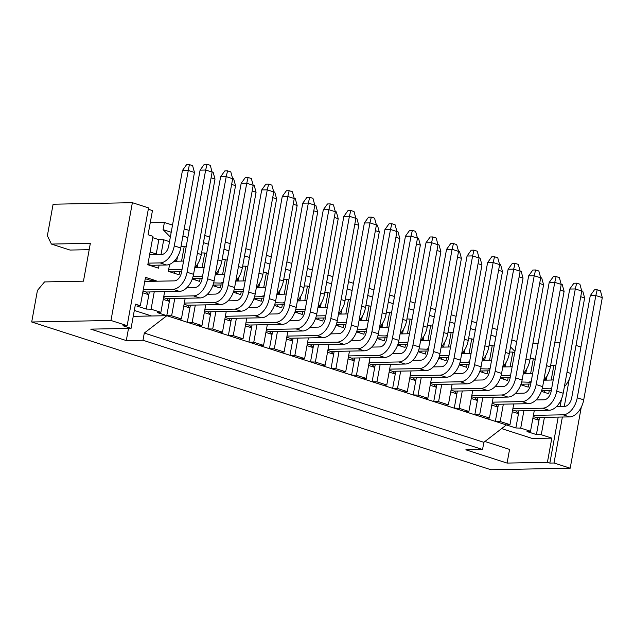 <?xml version="1.0" encoding="UTF-8"?>
<svg xmlns="http://www.w3.org/2000/svg" width="634" height="634" viewBox="0 0 634 634"><rect width="100%" height="100%" fill="white"/><g stroke="black" fill="none" stroke-linecap="round" stroke-linejoin="round"><path stroke-width="0.95" d="M562.374 417.029L554.021 463.002L570.188 468.209L581.267 407.226M580.942 347.004L576.013 345.419M569.269 379.077L564.3 406.402M554.021 463.002L549.844 463.089L547.419 462.305L507.089 463.082L465.855 449.815L482.545 449.498L142.983 340.252L126.293 340.577L90.725 329.133L131.056 328.357L122.972 325.749L127.141 325.67L110.974 320.471L31.7 321.993L490.914 469.731L570.188 468.209M511.804 339.935L516.726 341.52M532.932 343.287L538.163 343.184M554.742 342.867L559.973 342.764M31.7 321.993L37.43 290.443L44.523 281.924L83.466 281.179L90.345 243.321L51.402 244.066L47.368 235.761L53.105 204.211L132.379 202.69L148.546 207.889L127.141 325.67M148.308 209.236L152.461 210.575L148.063 234.762L152.96 236.331L147.801 264.727L158.548 268.182L159.094 265.139M150.25 222.748L164.388 222.471L172.511 225.086M184.217 228.85L189.146 230.435M204.758 235.46L209.68 237.045M225.292 242.061L230.213 243.646M245.826 248.671L250.747 250.256M266.359 255.28L271.281 256.865M286.893 261.882L291.822 263.467M307.427 268.491L312.356 270.076M327.968 275.101L332.89 276.678M348.502 281.702L353.423 283.287M369.036 288.312L373.957 289.897M389.569 294.921L394.491 296.498M410.103 301.522L415.032 303.107M430.644 308.132L435.566 309.717M451.178 314.733L456.1 316.318M471.712 321.343L476.633 322.928M492.246 327.952L497.167 329.537M561.502 398.944L560.131 406.481M558.197 417.109L549.844 463.089M142.983 340.252L144.29 333.064L166.853 315.692L133.243 316.334M128.512 328.404L126.293 340.577M154.244 291.854L151.09 309.194L146.24 309.059L136.857 306.04L140.352 305.739L135.454 304.169L131.056 328.357M339.063 351.307L335.909 368.655L345.704 371.809L349.461 351.109M359.597 357.917L356.443 375.265L366.238 378.411L369.994 357.719M380.131 364.526L376.976 381.866L386.772 385.02L390.536 364.32M400.664 371.128L397.51 388.476L407.305 391.63L411.07 370.93M421.198 377.737L418.052 395.085L427.839 398.231L431.603 377.539M441.732 384.347L438.585 401.687L448.373 404.841L452.137 384.141M462.273 390.948L459.119 408.296L468.914 411.45L472.671 390.75M482.807 397.558L479.653 414.905L489.448 418.052L493.204 397.359M503.341 404.159L500.186 421.507L509.982 424.661L513.746 403.961M523.874 410.769L520.72 428.116L530.515 431.271L534.28 410.57M544.408 417.378L541.262 434.726L551.818 438.118L547.419 462.305M555.764 365.921L553.87 365.319L551.2 380.035M549.266 390.663L548.711 393.706L541.357 391.344M535.231 359.319L533.337 358.709L530.658 373.434M528.732 384.061L528.177 387.105L520.823 384.735M514.697 352.71L512.803 352.1L510.124 366.824M508.199 377.452L507.644 380.495L500.289 378.133M494.155 346.109L492.269 345.498L489.591 360.215M487.657 370.842L487.11 373.894L479.756 371.524M473.622 339.499L471.728 338.889L469.057 353.613M467.123 364.241L466.569 367.284L459.214 364.915M453.088 332.89L451.194 332.279L448.523 347.004M446.59 357.631L446.035 360.675L438.68 358.313M432.554 326.288L430.66 325.678L427.982 340.403M426.056 351.022L425.501 354.073L418.147 351.704M412.021 319.679L410.127 319.068L407.448 333.793M405.522 344.421L404.967 347.464L397.613 345.094M391.479 313.069L389.593 312.467L386.914 327.184M384.981 337.811L384.434 340.854L377.079 338.493M370.945 306.468L369.059 305.857L366.381 320.582M364.447 331.202L363.892 334.253L356.538 331.883M350.412 299.858L348.518 299.248L345.847 313.973M343.913 324.6L343.359 327.643L336.004 325.274M329.878 293.249L327.984 292.646L325.313 307.363M323.38 317.991L322.825 321.034L315.47 318.672M309.344 286.647L307.45 286.037L304.772 300.762M302.846 311.389L302.291 314.432L294.937 312.063M288.811 280.038L286.917 279.428L284.238 294.152M282.312 304.78L281.758 307.823L274.403 305.461M268.269 273.428L266.383 272.826L263.704 287.543M261.771 298.17L261.224 301.213L253.869 298.852M247.736 266.827L245.841 266.217L243.171 280.941M241.237 291.569L240.682 294.612L233.328 292.242M227.202 260.217L225.308 259.607L222.637 274.332M220.703 284.959L220.149 288.002L212.794 285.641M206.668 253.616L204.774 253.006L202.095 267.73M200.17 278.35L199.615 281.401L192.26 279.031M186.134 247.006L184.24 246.396L181.562 261.121M179.636 271.748L179.081 274.791L168.335 271.336L169.611 264.338M169.5 241.657L163.707 239.787L161.028 254.511M140.352 305.739L145.511 277.351L156.249 280.807L156.178 281.227M151.09 309.194L160.885 312.348L164.642 291.648M174.778 298.456L171.624 315.803L181.419 318.957L185.183 298.257M195.312 305.065L192.157 322.413L201.953 325.559L205.717 304.867M215.845 311.666L212.699 329.014L222.486 332.168L226.251 311.468M236.387 318.276L233.233 335.624L243.028 338.778L246.784 318.078M256.921 324.885L253.766 342.233L263.562 345.379L267.318 324.679M277.454 331.487L274.3 348.835L284.095 351.989L287.86 331.289M297.988 338.096L294.834 355.444L304.629 358.59L308.393 337.898M318.522 344.706L315.375 362.054L325.163 365.2L328.927 344.5M132.379 202.69L110.974 320.471M551.818 438.118L532.346 438.49L501.637 428.616M484.923 441.478L509.57 449.411L507.089 463.082M498.443 404.254L495.336 421.372L506.407 424.931L483.853 442.31L482.545 449.498M483.853 442.31L144.29 333.064M510.536 346.917L514.935 351.379M170.348 237.029L163.081 229.659L164.388 222.471M163.081 229.659L171.212 232.274M182.917 236.038L187.838 237.623M203.451 242.648L208.372 244.233M223.984 249.249L228.906 250.834M244.518 255.859L249.439 257.444M265.052 262.468L269.981 264.045M285.585 269.07L290.515 270.655M306.127 275.679L311.048 277.264M326.661 282.281L331.582 283.866M347.194 288.89L352.116 290.475M367.728 295.499L372.649 297.084M388.262 302.101L393.191 303.686M408.803 308.71L413.725 310.295M429.337 315.32L434.258 316.905M449.871 321.921L454.792 323.506M470.404 328.531L475.326 330.116M490.938 335.14L495.867 336.717M171.624 315.803L166.774 315.661L157.391 312.649L160.885 312.348M134.313 310.438L151.558 315.986M166.853 315.692L177.932 319.251L181.419 318.957M500.186 421.507L495.336 421.372L177.932 319.251M345.704 371.809L342.209 372.11M354.699 358.012L351.585 375.122L356.443 375.265M362.743 378.712L366.238 378.411M375.233 364.613L372.126 381.731L376.976 381.866M383.277 385.321L386.772 385.02M395.767 371.223L392.66 388.341L397.51 388.476M403.818 391.923L407.305 391.63M416.3 377.832L413.194 394.942L418.052 395.085M424.352 398.532L427.839 398.231M436.842 384.434L433.727 401.552L438.585 401.687M444.886 405.142L448.373 404.841M457.376 391.043L454.261 408.153L459.119 408.296M465.419 411.743L468.914 411.45M477.909 397.653L474.803 414.763L479.653 414.905M485.953 418.353L489.448 418.052M541.262 434.726L536.404 434.583L527.028 431.564L530.515 431.271M520.72 428.116L515.87 427.974L506.495 424.962L509.982 424.661M518.977 410.864L515.87 427.974M539.518 417.473L536.404 434.583M530.143 358.614L533.337 358.709M550.677 365.224L553.87 365.319M509.609 352.013L512.803 352.1M547.087 375.788L546.302 380.131M544.368 390.758L544.099 392.224M526.553 369.178L525.768 373.529M523.835 384.149L523.565 385.623M506.019 362.577L505.227 366.92M503.301 377.547L503.031 379.013M489.076 345.403L492.269 345.498M485.486 355.967L484.693 360.31M482.767 370.938L482.498 372.404M468.542 338.802L471.728 338.889M464.952 349.366L464.159 353.709M462.226 364.336L461.964 365.802M448 332.192L451.194 332.279M444.41 342.756L443.626 347.099M441.692 357.727L441.423 359.193M427.467 325.583L430.66 325.678M423.877 336.147L423.092 340.49M421.158 351.117L420.889 352.583M406.933 318.981L410.127 319.068M403.343 329.545L402.55 333.888M400.625 344.516L400.355 345.982M386.399 312.372L389.593 312.467M382.809 322.936L382.017 327.279M380.091 337.906L379.821 339.372M365.866 305.762L369.059 305.857M362.276 316.326L361.483 320.677M359.549 331.297L359.288 332.771M345.332 299.161L348.518 299.248M341.742 309.725L340.949 314.068M339.016 324.695L338.754 326.161M324.79 292.551L327.984 292.646M321.2 303.115L320.416 307.458M318.482 318.086L318.213 319.552M304.257 285.942L307.45 286.037M300.667 296.506L299.882 300.857M297.948 311.476L297.679 312.95M283.723 279.34L286.917 279.428M280.133 289.904L279.34 294.247M277.415 304.875L277.145 306.341M263.189 272.731L266.383 272.826M259.599 283.295L258.807 287.638M256.873 298.265L256.611 299.731M242.656 266.122L245.841 266.217M239.066 276.686L238.273 281.036M236.339 291.664L236.078 293.13M222.114 259.52L225.308 259.607M218.524 270.084L217.739 274.427M215.806 285.054L215.536 286.52M201.58 252.911L204.774 253.006M197.99 263.475L197.206 267.817M195.272 278.445L195.003 279.911M152.715 237.679L158.849 239.652L163.707 239.787M181.047 246.309L184.24 246.396M177.457 256.873L176.664 261.216M174.738 271.843L174.469 273.309M158.849 239.652L156.13 254.606M154.205 265.234L153.935 266.7M145.265 278.691L151.399 280.664L156.249 280.807M149.347 291.941L146.24 309.059M150.266 281.337L151.399 280.664L151.28 281.322M169.88 298.551L166.774 315.661M190.414 305.16L187.307 322.27L192.157 322.413M198.466 325.86L201.953 325.559M210.956 311.762L207.841 328.88L212.699 329.014M218.999 332.47L222.486 332.168M231.489 318.371L228.375 335.481L233.233 335.624M239.533 339.071L243.028 338.778M252.023 324.98L248.916 342.091L253.766 342.233M260.067 345.681L263.562 345.379M272.557 331.582L269.45 348.7L274.3 348.835M280.608 352.29L284.095 351.989M293.09 338.191L289.984 355.302L294.834 355.444M301.142 358.892L304.629 358.59M313.632 344.801L310.517 361.911L315.375 362.054M321.676 365.501L325.163 365.2M334.166 351.402L331.051 368.52L335.909 368.655M51.402 244.066L70.002 250.05L89.188 249.685M166.821 298.606L169.373 301.364L163.239 299.391M146.288 292.005L148.839 294.755L142.705 292.781M331.106 351.466L333.65 354.216L327.516 352.242M310.565 344.856L313.117 347.606L306.983 345.633M290.031 338.247L292.583 341.005L286.449 339.031M269.498 331.645L272.049 334.395L265.915 332.422M248.964 325.036L251.508 327.786L245.382 325.813M228.43 318.426L230.974 321.184L224.848 319.211M207.897 311.825L210.44 314.575L204.306 312.602M187.355 305.216L189.907 307.966L183.773 306M495.384 404.318L497.936 407.068L491.802 405.094M474.85 397.708L477.402 400.458L471.268 398.493M454.316 391.099L456.86 393.857L450.734 391.883M433.783 384.497L436.327 387.247L430.193 385.274M413.241 377.888L415.793 380.646L409.659 378.672M392.708 371.286L395.259 374.036L389.125 372.063M372.174 364.677L374.726 367.427L368.592 365.453M351.64 358.067L354.184 360.825L348.058 358.852M536.451 417.529L539.003 420.279L532.869 418.305M515.918 410.919L518.469 413.677L512.335 411.704M524.31 372.364L525.887 372.871L524.754 373.545M544.844 378.974L546.421 379.481L545.288 380.154M541.484 391.004L541.983 391.543M520.95 384.394L521.449 384.941M503.776 365.763L505.346 366.262L504.212 366.935M500.408 377.793L500.908 378.332M483.235 359.153L484.812 359.66L483.679 360.334M479.875 371.183L480.374 371.722M462.701 352.544L464.278 353.051L463.145 353.724M459.341 364.582L459.84 365.121M442.167 345.942L443.745 346.449L442.611 347.123M438.807 357.972L439.307 358.511M421.634 339.333L423.211 339.84L422.078 340.513M418.274 351.363L418.773 351.902M401.1 332.723L402.669 333.23L401.536 333.904M397.732 344.761L398.239 345.3M380.566 326.122L382.136 326.629L381.002 327.303M377.198 338.152L377.698 338.691M360.025 319.512L361.602 320.019L360.469 320.693M356.665 331.542L357.164 332.081M339.491 312.903L341.068 313.41L339.935 314.084M336.131 324.941L336.63 325.48M318.957 306.301L320.535 306.808L319.401 307.482M315.597 318.331L316.097 318.87M298.424 299.692L300.001 300.199L298.86 300.873M295.064 311.722L295.563 312.269M277.89 293.082L279.459 293.59L278.326 294.263M274.522 305.12L275.021 305.659M257.349 286.481L258.926 286.988L257.792 287.662M253.988 298.511L254.488 299.05M236.815 279.871L238.392 280.379L237.259 281.052M233.455 291.902L233.954 292.448M216.281 273.27L217.858 273.777L216.725 274.451M212.921 285.3L213.42 285.839M195.748 266.66L197.325 267.168L196.191 267.841M192.387 278.691L192.887 279.229M150.115 251.983L156.249 253.957L155.116 254.63M175.214 260.051L176.783 260.558L175.65 261.232M171.679 271.899L172.353 272.628M151.138 265.289L151.811 266.018M168.414 270.916L171.489 271.899L181.641 271.709M147.88 264.307L150.955 265.297L166.56 264.996L160.093 262.912L148.087 263.15M163.564 297.623L166.639 298.614L199.908 297.972L193.441 295.896A17.332 10.762 -72.2 0 0 207.627 278.849L226.203 176.632L220.64 176.743L202.064 278.96A8.67 5.381 107.8 0 1 194.971 287.479L186.903 287.638M143.022 291.014L146.097 292.005L179.374 291.363L172.908 289.286A17.332 10.762 -72.2 0 0 187.085 272.248L205.662 170.031L200.098 170.134L181.522 272.351A8.67 5.381 107.8 0 1 174.437 280.87L144.766 281.441M327.841 350.475L330.916 351.466L364.185 350.824L357.719 348.748A17.332 10.762 -72.2 0 0 371.904 331.709L390.481 229.484L384.917 229.595L366.341 331.812A8.67 5.381 107.8 0 1 359.248 340.331L351.188 340.49M307.308 343.874L310.383 344.856L343.652 344.222L337.185 342.138A17.332 10.762 -72.2 0 0 351.371 325.099L369.947 222.883L364.384 222.986L345.807 325.202A8.67 5.381 107.8 0 1 338.714 333.722L330.647 333.88M286.774 337.264L289.849 338.255L323.118 337.613L316.651 335.529A17.332 10.762 -72.2 0 0 330.837 318.49L349.413 216.273L343.85 216.384L325.274 318.601A8.67 5.381 107.8 0 1 318.181 327.12L310.113 327.271M266.232 330.655L269.315 331.645L302.584 331.003L296.118 328.927A17.332 10.762 -72.2 0 0 310.295 311.888L328.872 209.672L323.308 209.775L304.74 311.991A8.67 5.381 107.8 0 1 297.647 320.511L289.579 320.669M245.699 324.053L248.774 325.044L282.051 324.402L275.584 322.318A17.332 10.762 -72.2 0 0 289.762 305.279L308.338 203.062L302.775 203.165L284.198 305.382A8.67 5.381 107.8 0 1 277.106 313.909L269.046 314.06M225.165 317.444L228.24 318.434L261.509 317.793L255.042 315.708A17.332 10.762 -72.2 0 0 269.228 298.669L287.804 196.453L282.241 196.564L263.665 298.78A8.67 5.381 107.8 0 1 256.572 307.3L248.512 307.45M204.631 310.834L207.706 311.825L240.975 311.183L234.509 309.107A17.332 10.762 -72.2 0 0 248.694 292.068L267.271 189.851L261.707 189.954L243.131 292.171A8.67 5.381 107.8 0 1 236.038 300.69L227.971 300.849M184.098 304.233L187.173 305.223L220.442 304.582L213.975 302.497A17.332 10.762 -72.2 0 0 228.161 285.458L246.737 183.242L241.174 183.353L222.597 285.569A8.67 5.381 107.8 0 1 215.505 294.089L207.437 294.239M492.119 403.327L495.202 404.318L528.471 403.676L522.004 401.599A17.332 10.762 -72.2 0 0 536.19 384.561L554.766 282.344L549.202 282.447L530.626 384.664A8.67 5.381 107.8 0 1 523.533 393.183L515.466 393.342M471.585 396.726L474.66 397.716L507.937 397.074L501.47 394.99A17.332 10.762 -72.2 0 0 515.648 377.951L534.224 275.735L528.661 275.838L510.085 378.062A8.67 5.381 107.8 0 1 502.992 386.582L494.932 386.732M451.051 390.116L454.126 391.107L487.395 390.465L480.929 388.388A17.332 10.762 -72.2 0 0 495.114 371.342L513.691 269.125L508.127 269.236L489.551 371.453A8.67 5.381 107.8 0 1 482.458 379.972L474.398 380.131M430.518 383.507L433.593 384.497L466.862 383.855L460.395 381.779A17.332 10.762 -72.2 0 0 474.581 364.74L493.157 262.524L487.594 262.627L469.017 364.843A8.67 5.381 107.8 0 1 461.924 373.363L453.857 373.521M409.984 376.905L413.059 377.896L446.328 377.254L439.861 375.169A17.332 10.762 -72.2 0 0 454.047 358.131L472.623 255.914L467.06 256.025L448.484 358.242A8.67 5.381 107.8 0 1 441.391 366.761L433.323 366.912M389.45 370.296L392.525 371.286L425.794 370.644L419.328 368.568A17.332 10.762 -72.2 0 0 433.513 351.521L452.09 249.305L446.526 249.416L427.95 351.632A8.67 5.381 107.8 0 1 420.857 360.152L412.789 360.31M368.909 363.686L371.992 364.677L405.261 364.043L398.794 361.959A17.332 10.762 -72.2 0 0 412.972 344.92L431.548 242.703L425.985 242.806L407.408 345.023A8.67 5.381 107.8 0 1 400.323 353.542L392.256 353.701M348.375 357.085L351.45 358.075L384.727 357.433L378.252 355.349A17.332 10.762 -72.2 0 0 392.438 338.31L411.014 236.094L405.451 236.205L386.875 338.421A8.67 5.381 107.8 0 1 379.782 346.941L371.722 347.091M533.194 416.546L536.269 417.529L569.538 416.895L563.071 414.81A17.332 10.762 -72.2 0 0 577.257 397.772L595.833 295.555L590.27 295.658L571.694 397.875A8.67 5.381 107.8 0 1 564.601 406.402L556.533 406.553M512.66 409.936L515.735 410.927L549.004 410.285L542.538 408.201A17.332 10.762 -72.2 0 0 556.723 391.162L575.3 288.946L569.736 289.056L551.16 391.273A8.67 5.381 107.8 0 1 544.067 399.792L535.999 399.943M378.252 355.349L348.589 355.92M417.481 238.178L411.014 236.094L412.385 230.332L415.619 231.37L417.481 238.178L398.905 340.395A17.332 10.762 107.8 0 1 384.727 357.433M398.794 361.959L369.123 362.529M438.023 244.779L431.548 242.703L432.927 236.942L436.16 237.98L438.023 244.779L419.446 346.996A17.332 10.762 107.8 0 1 405.261 364.043M419.328 368.568L389.656 369.139M458.556 251.389L452.09 249.305L453.461 243.543L456.694 244.589L458.556 251.389L439.98 353.606A17.332 10.762 107.8 0 1 425.794 370.644M439.861 375.169L410.19 375.74M479.09 257.998L472.623 255.914L473.994 250.153L477.228 251.191L479.09 257.998L460.514 360.215A17.332 10.762 107.8 0 1 446.328 377.254M460.395 381.779L430.732 382.35M499.624 264.6L493.157 262.524L494.528 256.762L497.761 257.8L499.624 264.6L481.048 366.817A17.332 10.762 107.8 0 1 466.862 383.855M480.929 388.388L451.265 388.959M520.157 271.209L513.691 269.125L515.062 263.364L518.295 264.402L520.157 271.209L501.581 373.426A17.332 10.762 107.8 0 1 487.395 390.465M501.47 394.99L471.799 395.561M540.691 277.819L534.224 275.735L535.603 269.973L538.837 271.011L540.691 277.819L522.115 380.035A17.332 10.762 107.8 0 1 507.937 397.074M522.004 401.599L492.333 402.17M561.233 284.42L554.766 282.344L556.137 276.575L559.37 277.621L561.233 284.42L542.656 386.637A17.332 10.762 107.8 0 1 528.471 403.676M542.538 408.201L512.866 408.779M581.766 291.03L575.3 288.946L576.671 283.184L579.904 284.222L581.766 291.03L563.19 393.246A17.332 10.762 107.8 0 1 549.004 410.285M563.071 414.81L533.4 415.381M602.3 297.631L595.833 295.555L597.204 289.793L600.438 290.832L602.3 297.631L583.724 399.848A17.332 10.762 107.8 0 1 569.538 416.895M581.711 290.832L582.773 291.172L584.635 297.972L570.917 373.481A17.332 10.762 107.8 0 1 564.387 386.669M551.279 390.623L541.547 390.813M551.596 388.872L542.221 388.594M550.264 388.444A17.332 10.762 -72.2 0 0 551.699 388.277M553.26 379.726A8.67 5.381 107.8 0 1 551.794 380.028L543.829 380.178M561.177 284.222L562.239 284.563L564.101 291.371L550.383 366.872A17.332 10.762 107.8 0 1 543.853 380.059M530.737 384.022L521.013 384.204M531.062 382.262L521.687 381.985M529.731 381.834A17.332 10.762 -72.2 0 0 531.165 381.668M532.719 373.117A8.67 5.381 107.8 0 1 531.26 373.418L523.296 373.577M540.644 277.613L541.705 277.961L543.568 284.761L529.842 360.271A17.332 10.762 107.8 0 1 523.312 373.458M510.204 377.412L500.48 377.602M510.521 375.653L501.153 375.383M509.189 375.225A17.332 10.762 -72.2 0 0 510.632 375.066M512.185 366.507A8.67 5.381 107.8 0 1 510.719 366.817L502.754 366.967M520.102 271.011L521.172 271.352L523.034 278.152L509.308 353.661A17.332 10.762 107.8 0 1 502.778 366.848M489.67 370.803L479.946 370.993M489.987 369.051L480.62 368.774M488.656 368.623A17.332 10.762 -72.2 0 0 490.098 368.457M491.651 359.906A8.67 5.381 107.8 0 1 490.185 360.207L482.22 360.358M499.568 264.402L500.638 264.743L502.493 271.55L488.774 347.052A17.332 10.762 107.8 0 1 482.244 360.239M469.136 364.201L459.412 364.384M469.453 362.442L460.086 362.173M468.122 362.014A17.332 10.762 -72.2 0 0 469.564 361.848M471.117 353.296A8.67 5.381 107.8 0 1 469.651 353.598L461.687 353.756M479.035 257.792L480.096 258.141L481.959 264.941L468.241 340.45A17.332 10.762 107.8 0 1 461.711 353.637M448.603 357.592L438.871 357.782M448.92 355.832L439.544 355.563M447.588 355.405A17.332 10.762 -72.2 0 0 449.023 355.246M450.584 346.687A8.67 5.381 107.8 0 1 449.118 346.996L441.153 347.147M458.501 251.191L459.563 251.532L461.425 258.339L447.707 333.841A17.332 10.762 107.8 0 1 441.177 347.028M428.061 350.99L418.337 351.173M428.386 349.231L419.011 348.954M427.054 348.803A17.332 10.762 -72.2 0 0 428.489 348.637M430.042 340.086A8.67 5.381 107.8 0 1 428.584 340.387L420.619 340.537M437.967 244.581L439.029 244.922L440.892 251.73L427.165 327.231A17.332 10.762 107.8 0 1 420.635 340.418M407.527 344.381L397.803 344.563M407.852 342.622L398.477 342.352M406.521 342.194A17.332 10.762 -72.2 0 0 407.955 342.027M409.509 333.476A8.67 5.381 107.8 0 1 408.042 333.777L400.078 333.936M417.426 237.98L418.495 238.321L420.358 245.12L406.632 320.63A17.332 10.762 107.8 0 1 400.102 333.817M386.994 337.771L377.27 337.962M387.311 336.012L377.943 335.743M385.979 335.584A17.332 10.762 -72.2 0 0 387.422 335.426M388.975 326.875A8.67 5.381 107.8 0 1 387.509 327.176L379.544 327.326M396.892 231.37L397.962 231.711L399.824 238.519L386.098 314.02A17.332 10.762 107.8 0 1 379.568 327.207M366.46 331.17L356.736 331.352M366.777 329.411L357.41 329.133M365.446 328.983A17.332 10.762 -72.2 0 0 366.888 328.816M368.441 320.265A8.67 5.381 107.8 0 1 366.975 320.566L359.01 320.725M376.358 224.761L377.428 225.11L379.283 231.909L365.564 307.419A17.332 10.762 107.8 0 1 359.034 320.598M345.926 324.56L336.194 324.751M346.243 322.801L336.868 322.532M344.912 322.373A17.332 10.762 -72.2 0 0 346.354 322.207M347.907 313.656A8.67 5.381 107.8 0 1 346.441 313.965L338.477 314.115M355.825 218.159L356.887 218.5L358.749 225.3L345.031 300.809A17.332 10.762 107.8 0 1 338.501 313.996M325.393 317.951L315.661 318.141M325.71 316.2L324.378 315.764L316.334 315.922M324.378 315.764A17.332 10.762 -72.2 0 0 325.813 315.605M327.374 307.054A8.67 5.381 107.8 0 1 325.908 307.355L317.943 307.506M335.291 211.55L336.353 211.891L338.215 218.698L324.497 294.2A17.332 10.762 107.8 0 1 317.959 307.387M304.851 311.349L295.127 311.532M305.176 309.59L295.801 309.313M303.844 309.162A17.332 10.762 -72.2 0 0 305.279 308.996M306.832 300.445A8.67 5.381 107.8 0 1 305.374 300.746L297.409 300.904M314.757 204.941L315.819 205.289L317.682 212.089L303.955 287.598A17.332 10.762 107.8 0 1 297.425 300.778M284.317 304.74L274.593 304.93M284.634 302.981L275.267 302.711M283.303 302.553A17.332 10.762 -72.2 0 0 284.745 302.394M286.299 293.835A8.67 5.381 107.8 0 1 284.832 294.144L276.868 294.295M294.216 198.339L295.286 198.68L297.148 205.479L283.422 280.989A17.332 10.762 107.8 0 1 276.892 294.176M263.784 298.131L254.06 298.321M264.101 296.379L254.733 296.102M262.769 295.951A17.332 10.762 -72.2 0 0 264.212 295.785M265.765 287.234A8.67 5.381 107.8 0 1 264.299 287.535L256.334 287.685M273.682 191.73L274.752 192.07L276.606 198.878L262.888 274.379A17.332 10.762 107.8 0 1 256.358 287.567M243.25 291.529L233.526 291.711M243.567 289.77L234.2 289.492M242.236 289.342A17.332 10.762 -72.2 0 0 243.678 289.175M245.231 280.624A8.67 5.381 107.8 0 1 243.765 280.925L235.8 281.084M253.148 185.12L254.21 185.469L256.073 192.268L242.354 267.778A17.332 10.762 107.8 0 1 235.824 280.965M222.716 284.92L212.984 285.11M223.033 283.16L213.658 282.891M221.702 282.732A17.332 10.762 -72.2 0 0 223.136 282.574M224.698 274.015A8.67 5.381 107.8 0 1 223.231 274.324L215.267 274.474M232.615 178.519L233.677 178.859L235.539 185.659L221.821 261.168A17.332 10.762 107.8 0 1 215.291 274.356M202.175 278.31L192.451 278.5M202.5 276.559L193.124 276.281M201.168 276.131A17.332 10.762 -72.2 0 0 202.603 275.964M204.156 267.413A8.67 5.381 107.8 0 1 202.698 267.714L194.733 267.865M212.081 171.909L213.143 172.25L215.005 179.057L201.279 254.559A17.332 10.762 107.8 0 1 194.749 267.746M181.966 269.949L180.635 269.521L168.628 269.751M180.635 269.521A17.332 10.762 -72.2 0 0 182.069 269.355M183.622 260.804A8.67 5.381 107.8 0 1 182.156 261.105L174.096 261.263M160.093 262.912A17.332 10.762 -72.2 0 0 174.279 245.873L189.376 164.602L192.609 165.648L194.472 172.448L180.745 247.957A17.332 10.762 107.8 0 1 166.56 264.996M194.472 172.448L188.005 170.372L182.441 170.475L168.715 245.984A8.67 5.381 107.8 0 1 161.622 254.503L149.616 254.733M172.908 289.286L143.236 289.857M212.128 172.107L205.662 170.031L207.041 164.269L210.274 165.308L212.128 172.107L193.56 274.324A17.332 10.762 107.8 0 1 179.374 291.363M193.441 295.896L163.77 296.466M232.67 178.717L226.203 176.632L227.574 170.871L230.808 171.909L232.67 178.717L214.094 280.933A17.332 10.762 107.8 0 1 199.908 297.972M213.975 302.497L184.304 303.068M253.204 185.326L246.737 183.242L248.108 177.48L251.341 178.519L253.204 185.326L234.628 287.543A17.332 10.762 107.8 0 1 220.442 304.582M234.509 309.107L204.837 309.677M273.737 191.928L267.271 189.851L268.642 184.082L271.875 185.128L273.737 191.928L255.161 294.144A17.332 10.762 107.8 0 1 240.975 311.183M255.042 315.708L225.379 316.287M294.271 198.537L287.804 196.453L289.175 190.691L292.409 191.73L294.271 198.537L275.695 300.754A17.332 10.762 107.8 0 1 261.509 317.793M275.584 322.318L245.913 322.888M314.805 205.139L308.338 203.062L309.717 197.301L312.95 198.339L314.805 205.139L296.229 307.363A17.332 10.762 107.8 0 1 282.051 324.402M296.118 328.927L266.446 329.498M335.346 211.748L328.872 209.672L330.251 203.902L333.484 204.948L335.346 211.748L316.77 313.965A17.332 10.762 107.8 0 1 302.584 331.003M316.651 335.529L286.98 336.099M355.88 218.358L349.413 216.273L350.784 210.512L354.018 211.55L355.88 218.358L337.304 320.574A17.332 10.762 107.8 0 1 323.118 337.613M337.185 342.138L307.514 342.709M376.414 224.959L369.947 222.883L371.318 217.121L374.551 218.159L376.414 224.959L357.838 327.176A17.332 10.762 107.8 0 1 343.652 344.222M357.719 348.748L328.055 349.318M396.947 231.568L390.481 229.484L391.852 223.723L395.085 224.769L396.947 231.568L378.371 333.785A17.332 10.762 107.8 0 1 364.185 350.824M412.385 230.332L409.604 230.388L405.451 236.205M432.927 236.942L430.145 236.989L425.985 242.806M453.461 243.543L450.679 243.599L446.526 249.416M473.994 250.153L471.213 250.208L467.06 256.025M494.528 256.762L491.746 256.81L487.594 262.627M515.062 263.364L512.28 263.419L508.127 269.236M535.603 269.973L532.822 270.029L528.661 275.838M556.137 276.575L553.355 276.63L549.202 282.447M576.671 283.184L573.889 283.239L569.736 289.056M597.204 289.793L594.423 289.849L590.27 295.658M584.635 297.972L580.728 296.72M564.101 291.371L560.194 290.11M543.568 284.761L539.661 283.509M523.034 278.152L519.127 276.899M502.493 271.55L498.593 270.29M481.959 264.941L478.052 263.689M461.425 258.339L457.518 257.079M440.892 251.73L436.984 250.47M420.358 245.12L416.451 243.868M399.824 238.519L395.917 237.259M379.283 231.909L375.376 230.649M358.749 225.3L354.842 224.048M338.215 218.698L334.308 217.438M317.682 212.089L313.775 210.829M297.148 205.479L293.241 204.227M276.606 198.878L272.707 197.618M256.073 192.268L252.166 191.016M235.539 185.659L231.632 184.407M215.005 179.057L211.098 177.797M189.376 164.602L186.594 164.658L182.441 170.475M207.041 164.269L204.259 164.317L200.098 170.134M227.574 170.871L224.793 170.926L220.64 176.743M248.108 177.48L245.326 177.536L241.174 183.353M268.642 184.082L265.86 184.137L261.707 189.954M289.175 190.691L286.394 190.747L282.241 196.564M309.717 197.301L306.935 197.356L302.775 203.165M330.251 203.902L327.469 203.958L323.308 209.775M350.784 210.512L348.003 210.567L343.85 216.384M371.318 217.121L368.536 217.169L364.384 222.986M391.852 223.723L389.07 223.778L384.917 229.595M392.438 338.31L398.905 340.395M412.972 344.92L419.446 346.996M433.513 351.521L439.98 353.606M454.047 358.131L460.514 360.215M474.581 364.74L481.048 366.817M495.114 371.342L501.581 373.426M515.648 377.951L522.115 380.035M536.19 384.561L542.656 386.637M556.723 391.162L563.19 393.246M577.257 397.772L583.724 399.848M567.01 372.221L570.917 373.481M546.476 365.62L550.383 366.872M525.943 359.01L529.842 360.271M505.401 352.401L509.308 353.661M484.867 345.799L488.774 347.052M464.334 339.19L468.241 340.45M443.8 332.588L447.707 333.841M423.266 325.979L427.165 327.231M402.725 319.37L406.632 320.63M382.191 312.768L386.098 314.02M361.657 306.159L365.564 307.419M341.124 299.549L345.031 300.809M320.59 292.948L324.497 294.2M300.048 286.338L303.955 287.598M279.515 279.729L283.422 280.989M258.981 273.127L262.888 274.379M238.447 266.518L242.354 267.778M217.914 259.908L221.821 261.168M197.38 253.307L201.279 254.559M174.279 245.873L180.745 247.957M187.085 272.248L193.56 274.324M207.627 278.849L214.094 280.933M228.161 285.458L234.628 287.543M248.694 292.068L255.161 294.144M269.228 298.669L275.695 300.754M289.762 305.279L296.229 307.363M310.295 311.888L316.77 313.965M330.837 318.49L337.304 320.574M351.371 325.099L357.838 327.176M371.904 331.709L378.371 333.785"/></g></svg>
